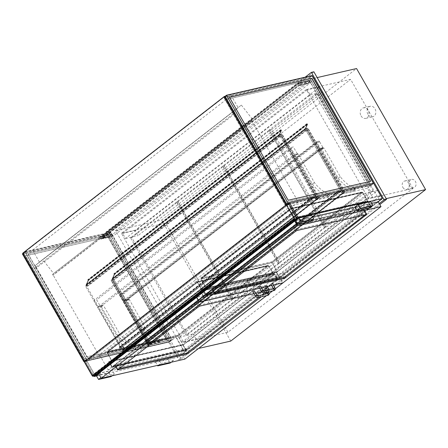 <?xml version="1.0" encoding="UTF-8"?>
<svg xmlns="http://www.w3.org/2000/svg" width="448" height="448" viewBox="0 0 448 448"><rect width="100%" height="100%" fill="white"/><g stroke="black" fill="none" stroke-linecap="round" stroke-linejoin="round"><path stroke-width="0.34" stroke-dasharray="2.24 1.68" d="M269.007 130.228L222.953 166.029L278.398 263.234L324.453 227.427L269.007 130.228L270.256 129.937L325.702 227.142L279.642 262.948L224.202 165.743L270.256 129.937M324.453 227.427L325.702 227.142M222.953 166.029L224.202 165.743M278.398 263.234L279.642 262.948M196.056 339.086L193.122 333.95L377.776 190.394L380.705 195.53L196.056 339.086L181.826 342.35L366.481 198.8L363.552 193.665L178.898 337.215L193.122 333.95M377.776 190.394L363.552 193.665M380.705 195.53L366.481 198.8M178.898 337.215L181.826 342.35M367.41 188.177L291.049 205.705L299.729 220.931L376.09 203.398L367.41 188.177L373.643 183.333L370.955 185.422L285.23 205.1L223.776 97.35L309.495 77.672L370.955 185.422M291.049 205.705L99.45 354.654L108.136 369.88L299.729 220.931M99.45 354.654L175.812 337.126L184.498 352.352L108.136 369.88M96.566 375.95L178.265 357.196L169.579 341.975L85.484 361.278L93.89 376.023M85.484 361.278L287.039 204.585M22.4 253.904L108.119 234.226L169.579 341.975L175.812 337.126M184.498 352.352L178.265 357.196M377.983 201.93L376.09 203.398M409.735 185.825A4.318 3.478 77.1 0 1 411.606 179.413A4.318 3.478 77.1 0 1 415.957 182.846A4.318 3.478 77.1 0 1 413.538 187.83A4.318 3.478 77.1 0 1 409.735 185.825M402.875 187.398A4.318 3.478 -102.9 0 0 406.672 189.403A4.318 3.478 -102.9 0 0 409.097 184.419A4.318 3.478 -102.9 0 0 404.74 180.986A4.318 3.478 -102.9 0 0 402.875 187.398M367.914 114.296A5.398 4.346 77.1 0 1 370.25 106.282A5.398 4.346 77.1 0 1 375.693 110.572A5.398 4.346 77.1 0 1 372.669 116.805A5.398 4.346 77.1 0 1 367.914 114.296M361.054 115.875A5.398 4.346 -102.9 0 0 365.803 118.378A5.398 4.346 -102.9 0 0 368.833 112.146A5.398 4.346 -102.9 0 0 363.39 107.862A5.398 4.346 -102.9 0 0 361.054 115.875M313.874 71.798L108.388 231.543L181.093 359.01L379.798 204.534M184.576 351.669L379.434 200.183L310.391 79.139L115.534 230.625L184.576 351.669L198.565 348.46M181.093 359.01L178.601 359.582L379.26 203.588M108.388 231.543L105.896 232.114L178.601 359.582M305.178 77.19L105.896 232.114M368.581 198.654L183.641 342.423L121.397 233.302L306.337 89.527L368.581 198.654L412.871 188.485L227.937 332.259L183.641 342.423M412.871 188.485L350.627 79.358L306.337 89.527M121.397 233.302L165.693 223.132L350.627 79.358M227.937 332.259L165.693 223.132M379.434 200.183L386.215 198.626M310.391 79.139L317.173 77.582M115.534 230.625L161.7 220.024L356.558 68.538M230.748 341.074L161.7 220.024M324.593 227.321L370.653 191.514L315.207 94.31L269.153 130.116L324.593 227.321L327.09 226.744L271.645 129.545L317.705 93.738L373.145 190.943L327.09 226.744M269.153 130.116L271.645 129.545M370.653 191.514L373.145 190.943M315.207 94.31L317.705 93.738M222.813 166.141L176.753 201.947L232.198 299.152L278.253 263.346L222.813 166.141L224.056 165.855L279.502 263.06L233.447 298.861L178.002 201.662L224.056 165.855M278.253 263.346L279.502 263.06M176.753 201.947L178.002 201.662M232.198 299.152L233.447 298.861M176.613 202.054L130.558 237.86L185.998 335.065L232.058 299.258L176.613 202.054L177.862 201.768L233.302 298.973L187.247 334.779L131.802 237.574L177.862 201.768M232.058 299.258L233.302 298.973M130.558 237.86L131.802 237.574M185.998 335.065L187.247 334.779M307.278 89.802L122.623 233.358L125.552 238.493L310.206 94.942L307.278 89.802L319.754 86.94L322.683 92.075L138.029 235.626L135.1 230.49L319.754 86.94M310.206 94.942L322.683 92.075M122.623 233.358L135.1 230.49M125.552 238.493L138.029 235.626M128.744 299.085L129.203 299.393L127.221 300.938L126.762 300.63L128.744 299.085L125.625 299.802L150.416 343.269L160.647 340.917A0.862 0.482 52.1 0 0 160.759 340.866A0.862 0.482 52.1 0 0 160.759 340.122A0.862 0.482 52.1 0 0 160.031 339.461A22.663 12.589 -127.9 0 1 145.522 328.003L129.203 299.393M126.762 300.63L123.642 301.342L148.434 344.809L158.665 342.462A0.862 0.482 52.1 0 0 158.777 342.412A0.862 0.482 52.1 0 0 158.771 341.662A0.862 0.482 52.1 0 0 158.049 341.006A22.663 12.589 -127.9 0 1 143.539 329.549L127.221 300.938M143.539 329.549L145.522 328.003M158.049 341.006L160.031 339.461M148.434 344.809L150.416 343.269M123.642 301.342L125.625 299.802M321.933 149.565L321.474 149.251L323.456 147.711L323.915 148.019L321.933 149.565L338.251 178.175A22.663 12.589 -127.9 0 0 352.761 189.633A0.862 0.482 52.1 0 1 353.489 190.288A0.862 0.482 52.1 0 1 353.489 191.038L355.471 189.493A0.862 0.482 52.1 0 0 355.471 188.748A0.862 0.482 52.1 0 0 354.749 188.087L352.761 189.633M321.474 149.251L318.354 149.968L343.146 193.435L353.377 191.089A0.862 0.482 52.1 0 0 353.489 191.038M354.749 188.087A22.663 12.589 -127.9 0 1 340.234 176.63L323.915 148.019M340.234 176.63L338.251 178.175M323.456 147.711L320.337 148.428L345.128 191.895L355.365 189.543A0.862 0.482 52.1 0 0 355.471 189.493M345.128 191.895L343.146 193.435M320.337 148.428L318.354 149.968M320.023 147.879L123.329 300.793A0.65 0.358 52.1 0 0 124.018 301.258L320.712 148.344A0.65 0.358 -127.9 0 1 320.023 147.879L316.781 142.19A0.65 0.358 -127.9 0 1 316.758 141.596A0.65 0.358 -127.9 0 1 316.842 141.557L318.836 141.098A0.65 0.358 -127.9 0 1 319.525 141.562L122.83 294.476A0.65 0.358 52.1 0 0 122.142 294.011L120.142 294.47A0.65 0.358 52.1 0 0 120.058 294.51A0.65 0.358 52.1 0 0 120.086 295.109L316.781 142.19M320.712 148.344L322.711 147.885L126.011 300.798L124.018 301.258M123.329 300.793L120.086 295.109M126.011 300.798A0.65 0.358 52.1 0 0 126.095 300.759A0.65 0.358 52.1 0 0 126.073 300.166L122.83 294.476M126.073 300.166L322.767 147.246A0.65 0.358 -127.9 0 1 322.79 147.846A0.65 0.358 -127.9 0 1 322.711 147.885M322.767 147.246L319.525 141.562M148.019 344.518L149.016 344.288L112.297 279.916L113.557 279.003L112.28 279.994L111.037 280.28L112.308 279.289L111.3 280.14L112.297 279.916L307.58 128.1L305.323 129.237L306.6 128.246L307.843 127.96L306.572 128.951L307.58 128.1L306.583 128.33L111.3 280.14L112.297 279.916L148.915 344.103L147.913 344.333L111.3 280.14L148.019 344.518L149.15 343.638L112.437 279.261M149.016 344.288L150.153 343.409L148.999 344.372L147.75 344.658L149.15 343.638M305.323 129.237L342.042 193.614L340.682 191.229L338.682 191.688L338.212 190.977L339.511 190.669L338.341 191.15L338.582 191.503L340.698 191.016L342.059 193.402L343.062 193.172L341.718 190.574L343.291 193.329L342.042 193.614L343.314 192.623L344.562 192.338L343.291 193.329L344.299 192.472L342.042 193.614L149.027 343.666L112.308 279.289M147.75 344.658L111.037 280.28M148.999 344.372L112.28 279.994M306.572 128.951L343.291 193.329L150.276 343.381L113.557 279.003M150.153 343.409L113.434 279.031M343.162 193.357L306.443 128.979M344.562 192.338L307.843 127.96M343.314 192.623L306.6 128.246M342.166 193.586L305.446 129.209M343.297 192.702L306.583 128.33L343.196 192.517L344.193 192.293L307.58 128.1L344.299 192.472M344.193 192.293L148.915 344.103M147.913 344.333L343.196 192.517M94.926 375.704A0.65 0.358 52.1 0 0 94.842 375.183L296.923 218.075M296.666 218.708L288.501 204.4L286.255 204.921L84.745 361.581L86.99 361.066L95.15 375.368L296.666 218.708L294.414 219.223L286.255 204.921M294.414 219.223L92.904 375.883L95.15 375.368M84.745 361.581L92.904 375.883M86.99 361.066L288.501 204.4M288.971 204.137L86.89 361.239L84.269 361.844M86.89 361.239L94.842 375.183M261.867 291.861L269.59 290.153L266.84 292.438M266.644 285.37L185.853 348.522L184.52 349.216L114.789 365.154L197.142 301.325L266.644 285.37L269.36 290.142M253.994 293.664L255.752 293.261M264.404 294.336L261.167 296.85M98.549 373.531L182.146 354.34L280.14 278.158L282.822 282.856M266.532 295.618L269.17 293.574M272.625 290.881L275.262 288.837M182.146 354.34L184.867 359.106M280.14 278.158L196.722 297.304M273.431 285.09L271.673 285.494M261.453 287.84L259.694 288.243M281.803 273.582L364.157 209.754L294.426 225.691L212.391 289.128L212.307 289.537L281.803 273.582L284.004 277.435L282.33 274.501L364.448 210.655L294.952 226.61L293.619 227.304L212.912 290.046L212.828 290.455L282.33 274.501M378.28 201.863L280.286 278.046L283.002 282.817M295.865 220.78L312.502 216.961M355.006 207.206L371.644 203.386M280.286 278.046L196.683 297.237M273.392 285.023L271.634 285.426M261.414 287.773L259.655 288.176M96.37 375.609L108.847 372.742L112.106 370.21L114.302 374.063L101.825 376.925L100.895 377.647M112.034 375.827L114.302 374.063M108.847 372.742L111.042 376.594M112.106 370.21L99.63 373.072L98.7 373.794M99.63 373.072L101.825 376.925M158.771 359.498L155.512 362.029L167.989 359.167L171.248 356.636L158.771 359.498L160.972 363.35L158.698 365.114M171.248 356.636L173.449 360.483L160.972 363.35M171.175 362.253L173.449 360.483M167.989 359.167L170.19 363.02M155.512 362.029L157.438 365.406M311.494 215.202L308.235 217.734L310.436 221.586M308.235 217.734L295.758 220.601M370.642 201.622L367.382 204.159L354.9 207.021M367.382 204.159L369.578 208.012M264.846 292.667L268.839 289.223L199.338 305.178L198.005 305.866L117.303 368.609L117.219 369.018L119.011 368.609M196.33 302.932L197.663 302.243L267.165 286.289L267.081 286.698L186.374 349.434L185.041 350.129L115.315 366.066L196.33 302.932L198.005 305.866M258.754 297.405L261.985 294.89M216.294 292.975L214.502 293.39L214.586 292.981L295.294 230.238L296.626 229.544L366.122 213.59L364.857 214.917M266.347 288.092L264.846 288.943M254.369 290.842L252.868 291.693M270.945 284.211L272.44 283.354M258.966 286.961L260.462 286.104M169.49 341.712L108.242 234.326L110.65 232.456L171.903 339.836L169.49 341.712L84.022 361.329L86.43 359.458L25.178 252.073L22.77 253.949L84.022 361.329M171.903 339.836L86.43 359.458M108.242 234.326L22.77 253.949M25.178 252.073L110.65 232.456M108.002 236.874L25.525 255.802L84.263 358.786L166.74 339.853L108.002 236.874L25.385 255.914L84.263 358.786M27.933 253.932L110.41 234.998L169.148 337.982L86.671 356.91L27.933 253.932L110.55 234.886L169.288 337.87L86.817 356.804L28.073 253.82M84.123 358.893L166.74 339.853M166.6 339.965L107.856 236.981M108.119 234.226L110.813 232.131L25.094 251.81L86.554 359.559L172.273 339.881L110.813 232.131M84.678 361.463L169.579 341.975L172.273 339.881M84.498 361.155L86.554 359.559M23.038 253.406L223.776 97.35L233.19 113.859L235.183 113.4L233.878 111.104L35.196 265.563L42.672 259.554L53.609 273.47L52.438 274.467L52.858 275.201L53.206 275.122L99.652 356.552L88.547 359.1L35.196 265.563L241.354 105.095L42.672 259.554M287.806 202.905L226.554 95.525L224.146 97.395L285.393 204.775L287.806 202.905L373.274 183.288L370.866 185.158L309.613 77.778L312.026 75.902L373.274 183.288M285.393 204.775L370.866 185.158M226.554 95.525L312.026 75.902M309.613 77.778L224.146 97.395M370.485 181.362L288.047 200.362L229.488 97.339M309.372 80.321L226.895 99.254L285.639 202.233L368.11 183.299L309.372 80.321L226.755 99.361L285.494 202.345L367.97 183.411L309.232 80.433M225.142 96.286L223.776 97.35L231.258 95.631L32.581 250.09L25.094 251.81L34.507 268.313L233.19 113.859M286.602 204.036L285.23 205.1M312.189 75.583L309.495 77.672M22.921 254.027L25.189 252.269L86.279 359.374L84.011 361.138L22.921 254.027L108.394 234.41L169.484 341.516L84.011 361.138M169.484 341.516L171.752 339.758L110.656 232.646L25.189 252.269M110.656 232.646L108.394 234.41M171.752 339.758L86.279 359.374M226.559 95.715L224.291 97.479L285.387 204.585L287.655 202.821L226.559 95.715L312.032 76.093L373.122 183.204L370.86 184.968L309.764 77.857L312.032 76.093M309.764 77.857L224.291 97.479M370.86 184.968L285.387 204.585M373.122 183.204L287.655 202.821M299.589 82.93L101.186 237.166L99.943 237.451L298.34 83.216L299.589 82.93L101.186 237.166M300.423 84.398L311.651 81.822L113.254 236.057L100.778 238.918L299.174 84.683L100.778 238.918L99.943 237.451L100.778 238.918L102.026 238.633L300.53 84.582L299.158 84.896L100.761 239.131L102.133 238.818L300.53 84.582M299.174 84.683L298.34 83.216L299.174 84.683M101.086 236.986L99.714 237.3L100.761 239.131M99.714 237.3L298.11 83.059L299.158 84.896M298.11 83.059L299.482 82.746M112.801 235.385L104.065 237.39L102.648 238.493L111.384 236.488L112.907 235.57L111.345 236.779L102.614 238.784L104.171 237.574L112.907 235.57M103.23 235.922L111.966 233.918L110.55 235.021L101.814 237.026L103.124 235.738L101.567 236.953L102.614 238.784M102.648 238.493L101.814 237.026M110.55 235.021L111.384 236.488M101.567 236.953L110.303 234.948L111.966 233.918M111.86 233.733L103.124 235.738M110.303 234.948L111.345 236.779M299.628 85.355L308.364 83.35L309.781 82.247L308.946 80.78L307.53 81.883L298.794 83.888L300.21 82.785L301.045 84.252L299.734 85.54L308.47 83.535L310.027 82.32L301.291 84.325L299.734 85.54M301.045 84.252L309.781 82.247M308.946 80.78L300.21 82.785M300.25 82.494L308.98 80.489L307.423 81.698L298.687 83.703L300.25 82.494L301.291 84.325M308.98 80.489L310.027 82.32M310.817 80.354L298.34 83.216L99.943 237.451L112.42 234.59L310.817 80.354L311.651 81.822M113.254 236.057L112.42 234.59M294.694 218.226L293.944 218.4L92.434 375.06L93.178 374.886L294.694 218.226L286.927 204.607M93.178 374.886L23.615 252.924L22.865 253.098M225.126 96.264L23.615 252.924M293.944 218.4L286.216 204.848M92.434 375.06L84.7 361.508M241.354 105.095L252.286 119.011L52.438 274.467M251.121 120.008L251.535 120.742L52.858 275.201M252.286 119.011L53.609 273.47M251.535 120.742L251.888 120.663L298.334 202.093L287.23 204.641L88.547 359.1M287.23 204.641L233.878 111.104L238.134 107.682L231.258 95.631M298.334 202.093L99.652 356.552M251.888 120.663L53.206 275.122M200.144 290.578L203.308 296.128L201.852 297.259L275.906 280.263L277.362 279.132L186.026 350.134L111.972 367.136L203.308 296.128L277.362 279.132L274.338 273.47L200.284 290.472L274.193 273.582M277.609 279.205L203.554 296.201L201.958 297.444L276.013 280.442L277.609 279.205L274.338 273.47M203.554 296.201L200.284 290.472M187.583 349.188L113.534 366.19L111.938 367.427L185.987 350.431L187.583 349.188L186.026 350.134L182.862 344.585L108.668 361.693L182.862 344.585M113.534 366.19L111.972 367.136L108.808 361.586M111.938 367.427L108.668 361.693M185.987 350.431L182.722 344.697M187.482 349.003L113.428 366.005M370.821 206.472L369.365 207.603L295.31 224.605L296.766 223.474L370.821 206.472L367.657 200.922L293.742 217.812L367.657 200.922M296.766 223.474L293.602 217.924M371.067 206.545L369.471 207.788L295.417 224.784L297.013 223.546L371.067 206.545L367.797 200.816M297.013 223.546L293.742 217.812M281.047 276.534L279.451 277.771L205.397 294.773L206.993 293.53L281.047 276.534L279.485 277.48L205.43 294.476L202.266 288.926L276.321 271.93L202.266 288.926M296.755 223.479L294.207 219.005A0.862 0.482 -127.9 0 1 294.174 218.21A0.862 0.482 -127.9 0 1 294.286 218.154L367.842 201.27L276.517 272.272L279.485 277.48L205.43 294.476L296.755 223.479L370.81 206.483L279.485 277.48L276.321 271.93M279.451 277.771L276.181 272.037M206.993 293.53L280.941 276.349M276.517 272.272L202.961 289.156A0.862 0.482 52.1 0 0 202.849 289.206A0.862 0.482 52.1 0 0 202.882 290.002L205.43 294.476L206.886 293.345M205.397 294.773L202.126 289.038M109.749 361.883A0.65 0.358 52.1 0 0 109.665 361.922A0.65 0.358 52.1 0 0 109.687 362.522L200.738 291.738A0.65 0.358 -127.9 0 1 200.715 291.138A0.65 0.358 -127.9 0 1 200.799 291.099L274.226 274.243L183.176 345.027L109.749 361.883L200.799 291.099M200.738 291.738L203.291 296.212L277.094 279.272L274.226 274.243M183.176 345.027L186.043 350.056L112.241 366.996L109.687 362.522M277.094 279.272L186.043 350.056M112.241 366.996L203.291 296.212M200.754 291.654A0.862 0.482 -127.9 0 1 200.726 290.858A0.862 0.482 -127.9 0 1 200.833 290.808L274.389 273.924L183.058 344.926L109.502 361.81A0.862 0.482 52.1 0 0 109.39 361.861A0.862 0.482 52.1 0 0 109.418 362.662L200.754 291.654L203.308 296.128L277.362 279.132L274.389 273.924M109.418 362.662L111.972 367.136L186.026 350.134L178.142 336.308L106.954 352.649L197.624 282.162L268.806 265.821L178.142 336.308L177.789 335.25L267.322 265.642L268.806 265.821L273.722 274.439L183.058 344.926L111.871 361.267L106.954 352.649L107.352 351.523L197.187 281.686L202.541 290.78L273.722 274.439M267.428 265.826L197.243 281.938L107.71 351.546L177.895 335.434L267.73 265.714L268.542 265.961L273.459 274.579L183.075 344.848L112.14 361.127L107.223 352.509L197.607 282.246L268.542 265.961L178.158 336.23L183.075 344.848M177.895 335.434L178.158 336.23L107.223 352.509L107.52 351.663L197.266 281.893L202.524 290.864L273.459 274.579M112.14 361.127L202.524 290.864M267.322 265.642L197.17 281.697M197.137 281.753L107.352 351.523M111.871 361.267L202.541 290.78M203.207 289.229A0.65 0.358 52.1 0 0 203.123 289.268A0.65 0.358 52.1 0 0 203.146 289.862L294.19 219.083A0.65 0.358 -127.9 0 1 294.162 218.49A0.65 0.358 -127.9 0 1 294.246 218.45L367.679 201.594L276.634 272.373L203.207 289.229L294.246 218.45M294.19 219.083L296.738 223.563L370.546 206.618L367.679 201.594M276.634 272.373L279.502 277.396L205.699 294.336L203.146 289.862M370.546 206.618L279.502 277.396M205.699 294.336L296.738 223.563M370.81 206.483L362.807 192.45L272.143 262.937L200.956 279.278L291.626 208.79L362.807 192.45L361.726 192.125L291.166 208.326L296.654 217.61L367.842 201.27L277.172 271.757L271.79 261.878L361.323 192.27M361.43 192.455L291.245 208.566L201.712 278.174L271.897 262.063L361.726 192.343L362.544 192.59L367.573 201.41L277.189 271.678L206.254 287.958L201.225 279.138L291.609 208.874L362.544 192.59L272.16 262.858L277.189 271.678M271.897 262.063L272.16 262.858L201.225 279.138L201.522 278.292L291.267 208.522L296.638 217.694L367.573 201.41M206.254 287.958L296.638 217.694M291.138 208.382L201.354 278.152L200.956 279.278L205.99 288.098L296.654 217.61M277.172 271.757L205.99 288.098M145.673 341.74L145.253 341.006L146.608 340.9L145.331 341.202L145.566 341.555L147.689 341.068L149.05 343.454L150.046 343.224L148.708 340.626L150.276 343.381L149.027 343.666L147.666 341.281L145.673 341.74L338.682 191.688M340.682 191.229L147.666 341.281M341.718 190.574L148.708 340.626M341.594 190.602L148.585 340.654M343.062 193.172L150.046 343.224M342.059 193.402L149.05 343.454M340.698 191.016L147.689 341.068M339.618 190.848L146.608 340.9M339.511 190.669L146.502 340.721M119.594 347.726L119.174 346.993L120.529 346.886L119.252 347.189L119.487 347.542L121.61 347.054L122.97 349.44L123.967 349.21L122.629 346.612L124.197 349.362L122.948 349.653L121.593 347.267L119.594 347.726L312.609 197.674L312.133 196.963L313.438 196.655L120.422 346.707M313.438 196.655L312.267 197.137L312.502 197.49L314.625 197.002L315.986 199.388L316.982 199.158L315.644 196.56L317.212 199.315L315.963 199.601L314.602 197.215L121.593 347.267M314.602 197.215L312.609 197.674M315.963 199.601L122.948 349.653M317.212 199.315L124.197 349.362M315.644 196.56L122.629 346.612M315.515 196.588L122.506 346.64M316.982 199.158L123.967 349.21M315.986 199.388L122.97 349.44M314.625 197.002L121.61 347.054M313.538 196.834L120.529 346.886M112.252 279.182L114.548 274.383L113.926 273.834L114.201 274.646L112.168 278.897L114.128 274.574L113.865 273.75L114.626 274.456L112.924 278.012L114.05 279.994L112.946 278.174L112.431 279.25L113.042 280.319L112.252 279.182L305.262 129.13L307.558 124.331L306.942 123.782L307.216 124.594L305.178 128.845L112.168 278.897M305.178 128.845L307.138 124.522L306.874 123.698L307.636 124.404L305.934 127.96L307.065 129.942L305.956 128.122L305.441 129.198L306.051 130.267L305.362 129.158L112.325 279.255M305.362 129.158L112.347 279.21M306.001 130.284L112.986 280.33M306.051 130.267L113.042 280.319M305.441 129.198L112.431 279.25M305.956 128.122L112.946 278.174M307.003 129.959L113.988 280.011M307.065 129.942L114.05 279.994M305.934 127.96L112.924 278.012M113.977 274.182L306.992 124.13L113.977 274.182M305.105 128.778L112.09 278.824M114.005 274.12L307.02 124.074L114.005 274.12M86.173 285.169L88.469 280.37L87.853 279.821L88.127 280.633L86.089 284.883L88.049 280.56L87.786 279.737L88.547 280.437L86.845 283.998L87.976 285.981L86.867 284.161L86.352 285.236L86.962 286.306L86.173 285.169L279.182 135.117L281.484 130.318L280.862 129.769L281.137 130.581L279.104 134.831L86.089 284.883M279.104 134.831L281.058 130.508L280.795 129.685L281.557 130.39L279.854 133.946L280.986 135.929L279.877 134.109L279.362 135.184L279.972 136.254L279.283 135.145L86.251 285.242M279.283 135.145L86.268 285.197M279.922 136.265L86.906 286.317M279.972 136.254L86.962 286.306M279.362 135.184L86.352 285.236M279.877 134.109L86.867 284.161M280.924 135.946L87.914 285.998M280.986 135.929L87.976 285.981M279.854 133.946L86.845 283.998M87.903 280.168L280.913 130.116L87.903 280.168M279.026 134.758L86.01 284.81M87.926 280.106L280.941 130.06L87.926 280.106M34.507 268.313L36.506 267.859L235.183 113.4M36.506 267.859L35.196 265.563L39.452 262.142L238.134 107.682M39.452 262.142L32.581 250.09M85.473 286.07L86.47 285.841L281.753 134.03L280.75 134.254L85.473 286.07L122.086 350.263L317.369 198.447L280.75 134.254L279.496 135.167L280.767 134.176L282.016 133.89L280.616 134.91L281.753 134.03L280.75 134.254L317.47 198.632L316.215 199.539L317.486 198.548L318.735 198.262L317.458 199.254L280.616 134.91M317.369 198.447L318.366 198.218L123.082 350.034L86.47 285.841M123.082 350.034L122.086 350.263M318.366 198.218L281.753 134.03L318.466 198.402L317.47 198.632M317.458 199.254L280.739 134.882M318.735 198.262L282.016 133.89M317.486 198.548L280.767 134.176M316.215 199.539L279.496 135.167M316.338 199.511L279.619 135.139M317.335 199.282L318.466 198.402M100.559 306.645L97.815 307.272L294.51 154.358L297.254 153.726L100.559 306.645L96.69 299.858L93.94 300.485L290.64 147.571L293.384 146.938L96.69 299.858M297.254 153.726L293.384 146.938M297.629 153.642L298.088 153.95L296.106 155.49L295.646 155.182L297.629 153.642L294.51 154.358L290.64 147.571M100.934 306.555L102.917 305.015L103.376 305.323L101.388 306.863L100.934 306.555L97.815 307.272L93.94 300.485M102.917 305.015L99.798 305.732L97.815 307.272L122.606 350.739L132.838 348.393A0.862 0.482 52.1 0 0 132.95 348.337A0.862 0.482 52.1 0 0 132.944 347.592A0.862 0.482 52.1 0 0 132.222 346.937A22.663 12.589 -127.9 0 1 117.712 335.479L101.388 306.863M117.712 335.479L119.694 333.934L103.376 305.323M132.222 346.937L134.204 345.391A22.663 12.589 -127.9 0 1 119.694 333.934M122.606 350.739L124.589 349.199L134.82 346.847A0.862 0.482 52.1 0 0 134.932 346.797A0.862 0.482 52.1 0 0 134.926 346.052A0.862 0.482 52.1 0 0 134.204 345.391M99.798 305.732L124.589 349.199M295.646 155.182L292.527 155.898L317.318 199.366L327.55 197.019A0.862 0.482 52.1 0 0 327.662 196.963A0.862 0.482 52.1 0 0 327.656 196.218A0.862 0.482 52.1 0 0 326.934 195.563A22.663 12.589 -127.9 0 1 312.424 184.106L296.106 155.49M292.527 155.898L294.51 154.358L319.301 197.826L329.532 195.474A0.862 0.482 52.1 0 0 329.644 195.423A0.862 0.482 52.1 0 0 329.644 194.678A0.862 0.482 52.1 0 0 328.916 194.018A22.663 12.589 -127.9 0 1 314.406 182.56L298.088 153.95M314.406 182.56L312.424 184.106M328.916 194.018L326.934 195.563M319.301 197.826L317.318 199.366M158.665 342.462L160.647 340.917M355.365 189.543L353.377 191.089M316.842 141.557L120.142 294.47M122.142 294.011L318.836 141.098M266.554 285.779L269.276 290.545M197.142 301.325L199.864 306.09M195.81 302.019L198.531 306.785M115.102 364.762L117.824 369.527M115.018 365.165L117.611 369.712M184.52 349.216L185.041 350.129M185.853 348.522L186.374 349.434M283.136 272.888L283.662 273.806M212.307 289.537L214.9 294.084M212.391 289.128L215.113 293.894M293.098 226.386L295.814 231.157M294.426 225.691L297.147 230.462M363.927 209.737L366.649 214.508M363.843 210.146L366.369 214.57M199.338 305.178L197.663 302.243M117.303 368.609L115.629 365.674M117.219 369.018L115.545 366.083M268.755 289.632L267.081 286.698M268.839 289.223L267.165 286.289M214.586 292.981L212.912 290.046M214.502 293.39L212.828 290.455M295.294 230.238L293.619 227.304M296.626 229.544L294.952 226.61M366.122 213.59L364.448 210.655M366.038 213.998L364.364 211.064M268.755 292.309L267.254 293.166L267.652 293.591A0.862 0.694 77.1 0 0 268.038 295.277M258.054 297.567A0.862 0.694 77.1 0 1 257.69 295.876L257.667 295.882M255.276 295.915L256.777 295.058M274.131 290.539A0.862 0.694 -102.9 0 1 273.745 288.854L273.347 288.428L274.848 287.571M263.76 291.144L263.782 291.138A0.862 0.694 -102.9 0 0 264.146 292.83M262.87 290.321L261.369 291.178M200.833 290.808L109.502 361.81M107.604 351.361L177.789 335.25M294.286 218.154L202.961 289.156M202.882 290.002L294.207 219.005M201.606 277.99L271.79 261.878M338.268 190.954L145.253 341.006M338.582 191.503L145.566 341.555M338.369 191.139L145.359 341.186M312.189 196.941L119.174 346.993M312.502 197.49L119.487 347.542M312.295 197.12L119.28 347.172M307.558 124.331L114.548 274.383M307.636 124.404L114.626 274.456M307.541 124.141L114.526 274.193M307.154 123.777L114.145 273.829M307.138 124.522L114.128 274.574M307.216 124.594L114.201 274.646M307.126 123.838L114.117 273.89M307.513 124.197L114.498 274.249M281.484 130.318L88.469 280.37M281.557 130.39L88.547 280.437M281.462 130.127L88.446 280.179M281.081 129.763L88.066 279.815M281.058 130.508L88.049 280.56M281.137 130.581L88.127 280.633M281.053 129.825L88.038 279.877M281.434 130.183L88.418 280.235M132.838 348.393L134.82 346.847M329.532 195.474L327.55 197.019M406.672 189.403L413.538 187.83M404.74 180.986L411.606 179.413M365.803 118.378L372.669 116.805M363.39 107.862L370.25 106.282M158.777 342.412L160.759 340.866M120.058 294.51L316.758 141.596M322.79 147.846L126.095 300.759M266.868 285.387L269.59 290.153M114.789 365.154L117.51 369.919M214.799 294.286L212.078 289.52M366.878 214.525L364.157 209.754M116.99 369.001L115.315 366.066M269.069 289.24L267.394 286.306M212.598 290.438L214.273 293.373M364.678 210.672L366.352 213.606M268.486 291.833L267.59 290.265M266.728 292.236L265.832 290.668M109.665 361.922L200.715 291.138M109.39 361.861L200.726 290.858M197.282 281.887L267.73 265.714M197.187 281.686L267.725 265.496M203.123 289.268L294.162 218.49M202.849 289.206L294.174 218.21M291.278 208.516L361.726 192.343M291.189 208.314L361.726 192.125M201.354 278.152L291.166 208.326M338.212 190.977L145.197 341.029M338.341 191.15L145.331 341.202M312.133 196.963L119.118 347.015M312.267 197.137L119.252 347.189M306.874 123.698L113.865 273.75M306.942 123.782L113.926 273.834M280.795 129.685L87.786 279.737M280.862 129.769L87.853 279.821M132.95 348.337L134.932 346.797M327.662 196.963L329.644 195.423"/><path stroke-width="0.67" d="M93.89 376.023L94.164 376.499L96.566 375.95M287.039 204.585L289.548 202.636L298.228 217.857L94.164 376.499M289.548 202.636L373.643 183.333L382.329 198.554L298.228 217.857M382.329 198.554L377.983 201.93M379.798 204.534L386.579 199.265L313.874 71.798L311.377 72.369L305.178 77.19M386.579 199.265L384.082 199.836L311.377 72.369M379.26 203.588L384.082 199.836M198.565 348.46L230.748 341.074L425.6 189.588L386.215 198.626M317.173 77.582L356.558 68.538L425.6 189.588M286.356 204.742L288.971 204.137L296.923 218.075A0.65 0.358 -127.9 0 1 296.946 218.674A0.65 0.358 -127.9 0 1 296.862 218.714L294.991 219.145A0.65 0.358 -127.9 0 1 294.302 218.68L286.356 204.742L84.269 361.844L92.221 375.782A0.65 0.358 52.1 0 0 92.91 376.247L294.991 219.145M296.862 218.714L94.78 375.816A0.65 0.358 52.1 0 0 94.864 375.777A0.65 0.358 52.1 0 0 94.926 375.704M94.78 375.816L92.91 376.247M261.167 296.85L187.242 353.982L117.51 369.919L198.531 306.785L199.864 306.09L253.994 293.664M255.752 293.261L261.867 291.861M266.84 292.438L264.404 294.336M282.822 282.856L273.431 285.09M196.722 297.304L98.549 373.531L101.27 378.297L184.867 359.106L266.532 295.618M269.17 293.574L272.625 290.881M275.262 288.837L282.862 282.923M196.543 297.349L199.265 302.114L101.27 378.297M271.673 285.494L261.453 287.84M259.694 288.243L199.265 302.114M284.525 278.348L366.649 214.508L297.147 230.462L295.814 231.157L214.799 294.286L284.525 278.348L284.004 277.435L216.294 292.975M371.644 203.386L378.28 201.863L380.996 206.634L283.002 282.817L273.392 285.023M259.655 288.176L199.405 302.002L196.683 297.237L294.678 221.054L295.865 220.78M312.502 216.961L355.006 207.206M294.678 221.054L297.399 225.82L380.996 206.634M199.405 302.002L297.399 225.82M271.634 285.426L261.414 287.773M98.7 373.794L96.37 375.609L98.566 379.462L111.042 376.594L112.034 375.827M100.895 377.647L98.566 379.462M157.438 365.406L157.713 365.882L170.19 363.02L171.175 362.253M158.698 365.114L157.713 365.882M297.954 224.448L295.758 220.601L299.018 218.064L311.494 215.202L313.695 219.05L310.436 221.586L297.954 224.448L301.218 221.917L313.695 219.05M299.018 218.064L301.218 221.917M369.578 208.012L357.101 210.874L360.36 208.342L372.837 205.475L369.578 208.012M372.837 205.475L370.642 201.622L358.165 204.49L354.9 207.021L357.101 210.874M358.165 204.49L360.36 208.342M119.011 368.609L186.715 353.063L258.754 297.405M261.985 294.89L264.846 292.667M364.857 214.917L284.004 277.435M265.832 290.668L264.846 288.943L266.347 288.092L267.59 290.265M255.276 295.915L252.868 291.693L254.369 290.842L256.777 295.058L255.276 295.915C255.987 297.108 256.911 297.657 258.054 297.567L268.038 295.277A0.862 0.694 77.1 0 0 267.652 293.591L257.69 295.876A0.862 0.694 77.1 0 1 258.054 297.567M273.347 288.428L274.848 287.571L272.44 283.354L270.945 284.211L273.538 289.033M260.282 286.087L258.966 286.961L261.369 291.178L262.87 290.321L260.282 286.087M84.678 361.463L83.86 361.654L84.498 361.155M83.86 361.654L22.4 253.904L23.038 253.406M229.488 97.339L311.78 78.445L370.485 181.362M311.926 78.338L370.664 181.317L288.187 200.25L229.449 97.266L311.78 78.445M287.924 203.006L373.643 183.333L312.189 75.583L226.464 95.256L287.924 203.006L286.602 204.036M226.464 95.256L225.142 96.286M286.927 204.607L225.126 96.264L224.381 96.438L286.216 204.848M84.7 361.508L22.865 253.098L224.381 96.438M294.302 218.68L92.221 375.782M186.715 353.063L187.242 353.982M188.048 352.369L188.574 353.287M285.337 276.741L285.858 277.659M366.369 214.57L366.565 214.917M266.728 292.236L267.254 293.166L268.755 292.309L268.486 291.833M274.848 287.571C275.514 289.134 275.274 290.125 274.131 290.539A0.862 0.694 -102.9 0 0 273.745 288.854L263.782 291.138L262.87 290.321M274.131 290.539L264.146 292.83A0.862 0.694 -102.9 0 0 263.782 291.138L263.76 291.144M94.864 375.777L296.946 218.674M268.755 292.309C269.422 293.871 269.181 294.862 268.038 295.277M267.254 293.166L267.445 293.77M257.667 295.882L256.777 295.058M264.146 292.83C263.004 292.919 262.08 292.37 261.369 291.178"/></g></svg>
